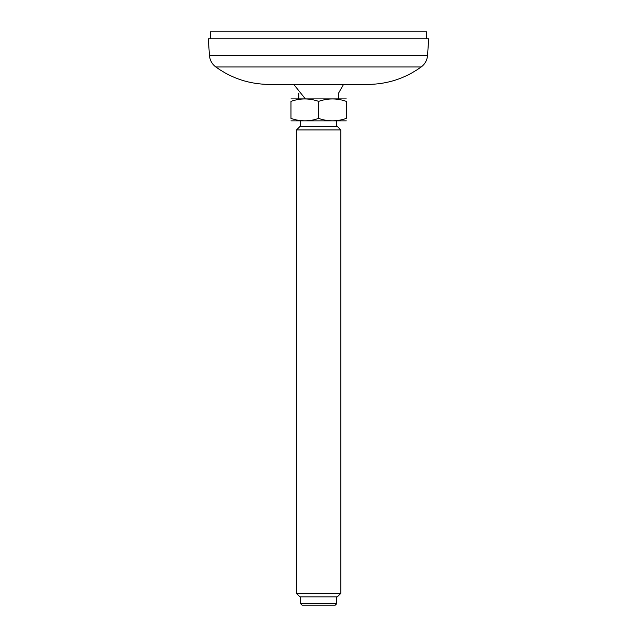 <?xml version="1.0" encoding="UTF-8"?>
<svg xmlns="http://www.w3.org/2000/svg" width="637" height="637" viewBox="0 0 637 637"><rect width="100%" height="100%" fill="white"/><g stroke="black" fill="none" stroke-linecap="round" stroke-linejoin="round"><path stroke-width="0.96" d="M338.422 93.44L343.518 84.418L367.748 84.418L269.252 84.418L293.761 84.418L305.306 98.815M291.778 84.418L348.757 84.418M421.232 66.933L215.768 66.933C211.994 64.05 209.892 60.244 209.462 55.515L427.538 55.515C427.108 60.244 425.006 64.05 421.232 66.933C405.259 78.439 387.431 84.267 367.748 84.418M209.462 55.515L208.291 38.769L428.709 38.769L427.538 55.515M338.422 98.815L338.422 93.281M290.966 98.902L346.305 98.902M290.966 101.371C300.17 98.13 309.391 98.13 318.635 101.371C327.84 98.13 337.061 98.13 346.305 101.371C346.305 98.13 346.305 98.13 346.305 101.371L346.305 118.394C337.1 121.643 327.88 121.643 318.635 118.394C309.431 121.643 300.21 121.643 290.966 118.394C290.966 121.643 290.966 121.643 290.966 118.394L290.966 101.371C290.966 98.13 290.966 98.13 290.966 101.371M318.635 101.371L318.635 118.394M346.305 118.394C346.305 121.643 346.305 121.643 346.305 118.394M290.966 120.863L346.305 120.863M336.623 126.484L336.623 120.95M299.963 126.484L337.315 126.484L340.771 129.94L296.5 129.94L299.963 126.484M296.5 593.389L299.963 596.853L337.315 596.853L340.771 593.389L296.5 593.389L296.5 129.94M340.771 593.389L340.771 129.94M336.623 603.765L300.656 603.765L302.034 605.15L335.237 605.15L336.623 603.765L336.623 596.853M210.314 38.769L210.314 31.85L426.686 31.85L426.686 38.769M215.768 66.933C231.741 78.439 249.569 84.267 269.252 84.418M298.849 98.815L298.849 93.281M300.656 126.484L300.656 120.95M300.656 603.765L300.656 596.853"/></g></svg>
